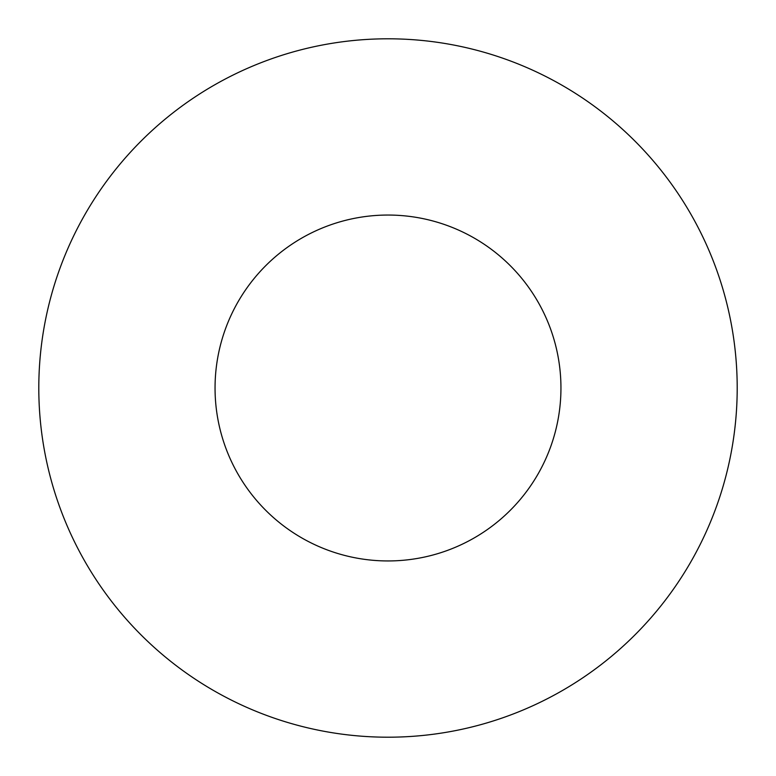 <?xml version="1.0" encoding="UTF-8"?>
<svg xmlns="http://www.w3.org/2000/svg" width="776" height="776" viewBox="0 0 776 776"><rect width="100%" height="100%" fill="white"/><g stroke="black" fill="none" stroke-linecap="round" stroke-linejoin="round"><path stroke-width="1.16" d="M388 215.049A172.951 172.951 0 0 1 537.778 474.475A172.951 172.951 0 0 1 238.222 474.475A172.951 172.951 0 0 1 388 215.049M388 38.8A349.2 349.2 0 0 1 690.417 562.6A349.2 349.2 0 0 1 85.583 562.6A349.2 349.2 0 0 1 388 38.8"/></g></svg>

